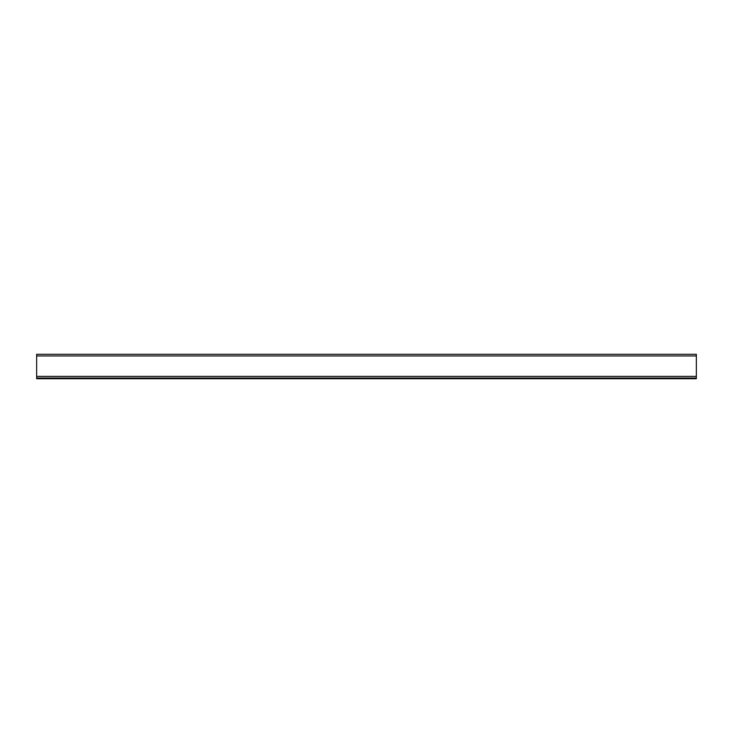 <?xml version="1.0" encoding="UTF-8"?>
<svg xmlns="http://www.w3.org/2000/svg" width="733" height="733" viewBox="0 0 733 733"><rect width="100%" height="100%" fill="white"/><g stroke="black" fill="none" stroke-linecap="round" stroke-linejoin="round"><path stroke-width="1.1" d="M36.65 378.704L696.35 378.704L696.35 378.045L36.65 378.045L36.65 378.704M36.65 376.396L36.65 378.045L696.35 378.045L696.35 354.296L36.65 354.296L36.65 376.396L696.35 376.396M36.65 378.045L696.35 378.045M36.65 355.945L696.35 355.945"/></g></svg>
